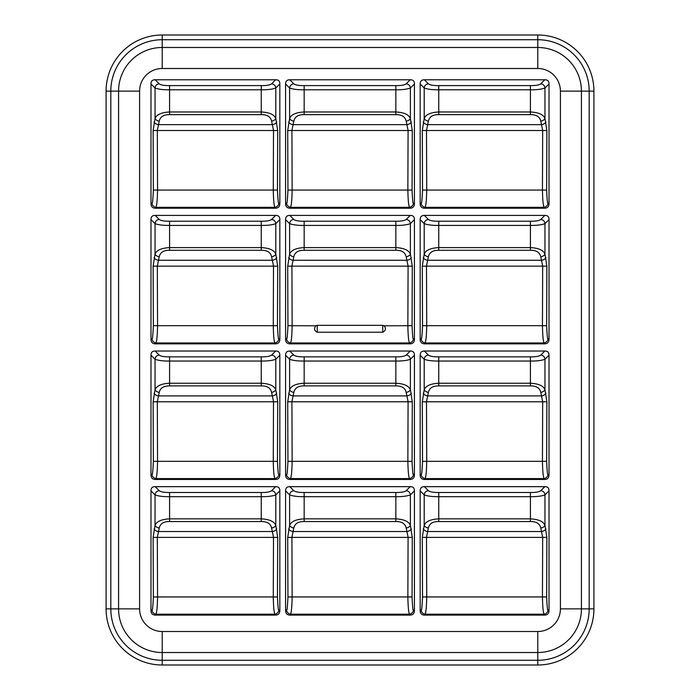 <?xml version="1.0" encoding="UTF-8"?>
<svg xmlns="http://www.w3.org/2000/svg" width="700" height="700" viewBox="0 0 700 700"><rect width="100%" height="100%" fill="white"/><g stroke="black" fill="none" stroke-linecap="round" stroke-linejoin="round"><path stroke-width="1.05" d="M155.19 79.782L159.232 83.816C156.756 84.14 155.356 85.54 155.032 88.016C158.489 89.285 163.336 89.871 169.584 89.784L261.249 89.784C267.488 89.871 272.344 89.285 275.8 88.016L279.834 83.974L279.834 204.024L278.95 203.14C278.425 204.838 277.926 200.48 277.463 190.067L277.699 130.515L275.8 118.51C274.251 114.59 269.404 112.411 261.249 111.974L261.249 85.593C266.516 85.671 269.973 85.085 271.6 83.816C274.076 84.149 275.467 85.54 275.8 88.016L275.8 118.51A4.462 2.607 -15.2 0 1 271.6 121.179C270.646 116.751 267.19 114.581 261.249 114.643L169.584 114.643C163.634 114.581 160.186 116.751 159.232 121.179L157.325 130.34L157.561 190.181C157.176 205.695 156.354 205.24 156.074 207.331L155.19 208.215C152.556 208.049 151.156 206.657 150.99 204.024L150.99 83.974C150.946 81.13 152.346 79.73 155.19 79.782L275.642 79.782C278.486 79.73 279.886 81.13 279.834 83.974M159.232 83.816C160.86 85.085 164.308 85.671 169.584 85.593L169.584 111.974C161.42 112.411 156.572 114.59 155.032 118.51L153.125 130.515L153.361 190.067C152.898 200.48 152.399 204.838 151.874 203.14L150.99 204.024M279.834 610.907C279.676 613.541 278.276 614.941 275.642 615.099L155.19 615.099C152.556 614.941 151.156 613.541 150.99 610.907L150.99 490.858C150.946 488.014 152.346 486.614 155.19 486.666L275.642 486.666C278.486 486.614 279.886 488.014 279.834 490.858L279.834 610.907L278.95 610.024C278.425 611.721 277.926 607.364 277.463 596.951L277.699 537.399L275.8 525.394C274.251 521.474 269.404 519.295 261.249 518.858L169.584 518.858C161.42 519.295 156.572 521.474 155.032 525.394L153.125 537.399L153.361 596.951C152.898 607.364 152.399 611.721 151.874 610.024L150.99 610.907M279.834 475.274C279.676 477.907 278.276 479.308 275.642 479.474L155.19 479.474C152.556 479.308 151.156 477.907 150.99 475.274L150.99 355.233C150.946 352.389 152.346 350.989 155.19 351.033L275.642 351.033C278.486 350.989 279.886 352.389 279.834 355.233L279.834 475.274L278.95 474.39C278.425 476.088 277.926 471.739 277.463 461.326L277.699 401.774L275.8 389.76C274.251 385.84 269.404 383.67 261.249 383.233L169.584 383.233C161.42 383.67 156.572 385.849 155.032 389.76L153.125 401.774L153.361 461.326C152.898 471.739 152.399 476.096 151.874 474.39L150.99 475.274M279.834 339.649C279.676 342.283 278.276 343.683 275.642 343.849L155.19 343.849C152.556 343.683 151.156 342.283 150.99 339.649L150.99 219.607C150.946 216.764 152.346 215.364 155.19 215.407L275.642 215.407C278.486 215.364 279.886 216.764 279.834 219.607L279.834 339.649L278.95 338.765C278.425 340.463 277.926 336.105 277.463 325.692L277.699 266.149L275.8 254.135C274.251 250.215 269.404 248.036 261.249 247.608L169.584 247.608C161.42 248.036 156.572 250.215 155.032 254.135L153.125 266.149L153.361 325.692C152.898 336.114 152.399 340.471 151.874 338.765L150.99 339.649M549.01 204.024C548.844 206.657 547.444 208.049 544.81 208.215L424.358 208.215C421.724 208.049 420.324 206.657 420.166 204.024L420.166 83.974C420.166 81.191 421.566 79.791 424.358 79.782L544.81 79.782C547.654 79.73 549.054 81.13 549.01 83.974L549.01 204.024L548.126 203.14C547.593 204.838 547.102 200.48 546.639 190.067L546.875 130.515L544.968 118.51C543.428 114.59 538.58 112.411 530.416 111.974L530.416 89.784C536.664 89.871 541.511 89.285 544.968 88.016L549.01 83.974M414.426 204.024C414.26 206.657 412.86 208.049 410.226 208.215L289.774 208.215C287.14 208.049 285.74 206.657 285.574 204.024L285.574 83.974C285.582 81.191 286.983 79.791 289.774 79.782L410.226 79.782C413.07 79.73 414.47 81.13 414.426 83.974L414.426 204.024L413.543 203.14C413.009 204.838 412.51 200.48 412.055 190.067L412.291 130.515L410.384 118.51C408.844 114.59 403.988 112.411 395.832 111.974L395.832 89.784C402.08 89.871 406.928 89.285 410.384 88.016L414.426 83.974M279.834 204.024C279.676 206.657 278.276 208.049 275.642 208.215L155.19 208.215M414.426 339.649C414.26 342.283 412.86 343.683 410.226 343.849L289.774 343.849C287.14 343.683 285.74 342.283 285.574 339.649L285.574 219.607C285.582 216.816 286.983 215.416 289.774 215.407L410.226 215.407C413.07 215.364 414.47 216.764 414.426 219.607L414.426 339.649L413.543 338.765C413.009 340.463 412.51 336.105 412.055 325.692L412.291 266.149L410.384 254.135C408.844 250.215 403.988 248.036 395.832 247.608L395.832 225.418C402.08 225.496 406.928 224.91 410.384 223.641L414.426 219.607M549.01 339.649C548.844 342.283 547.444 343.683 544.81 343.849L424.358 343.849C421.724 343.683 420.324 342.283 420.166 339.649L420.166 219.607C420.166 216.816 421.566 215.416 424.358 215.407L544.81 215.407C547.654 215.364 549.054 216.764 549.01 219.607L549.01 339.649L548.126 338.765C547.593 340.463 547.102 336.105 546.639 325.692L546.875 266.149L544.968 254.135C543.428 250.215 538.58 248.036 530.416 247.608L530.416 225.418C536.664 225.496 541.511 224.91 544.968 223.641L549.01 219.607M414.426 475.274C414.26 477.907 412.86 479.308 410.226 479.474L289.774 479.474C287.14 479.308 285.74 477.907 285.574 475.274L285.574 355.233C285.582 352.441 286.983 351.05 289.774 351.033L410.226 351.033C413.07 350.989 414.47 352.389 414.426 355.233L414.426 475.274L413.543 474.39C413.009 476.088 412.51 471.739 412.055 461.326L412.291 401.774L410.384 389.76C408.844 385.84 403.988 383.67 395.832 383.233L395.832 361.043C402.08 361.13 406.928 360.535 410.384 359.275L414.426 355.233M549.01 475.274C548.844 477.907 547.444 479.308 544.81 479.474L424.358 479.474C421.724 479.308 420.324 477.907 420.166 475.274L420.166 355.233C420.166 352.441 421.566 351.05 424.358 351.033L544.81 351.033C547.654 350.989 549.054 352.389 549.01 355.233L549.01 475.274L548.126 474.39C547.593 476.088 547.102 471.739 546.639 461.326L546.875 401.774L544.968 389.76C543.428 385.84 538.58 383.67 530.416 383.233L530.416 361.043C536.664 361.13 541.511 360.535 544.968 359.275L549.01 355.233M414.426 610.907C414.26 613.541 412.86 614.941 410.226 615.099L289.774 615.099C287.14 614.941 285.74 613.541 285.574 610.907L285.574 490.858C285.582 488.075 286.983 486.675 289.774 486.666L410.226 486.666C413.07 486.614 414.47 488.014 414.426 490.858L414.426 610.907L413.543 610.024C413.009 611.721 412.51 607.364 412.055 596.951L412.291 537.399L410.384 525.394C408.844 521.474 403.988 519.295 395.832 518.858L395.832 496.676C402.08 496.755 406.928 496.169 410.384 494.9L414.426 490.858M549.01 610.907C548.844 613.541 547.444 614.941 544.81 615.099L424.358 615.099C421.724 614.941 420.324 613.541 420.166 610.907L420.166 490.858C420.166 488.075 421.566 486.675 424.358 486.666L544.81 486.666C547.654 486.614 549.054 488.014 549.01 490.858L549.01 610.907L548.126 610.024C547.593 611.721 547.102 607.364 546.639 596.951L546.875 537.399L544.968 525.394C543.428 521.474 538.58 519.295 530.416 518.858L530.416 496.676C536.664 496.755 541.511 496.169 544.968 494.9L549.01 490.858M106.085 608.869A56.131 56.131 0 0 0 162.216 665L537.784 665A56.131 56.131 0 0 0 593.915 608.869L593.915 91.131A56.131 56.131 0 0 0 537.784 35L162.216 35A56.131 56.131 0 0 0 106.085 91.131L106.085 608.869L118.571 608.869L118.571 91.131A43.645 43.645 0 0 1 162.216 47.477L537.784 47.477A43.645 43.645 0 0 1 581.429 91.131L581.429 608.869A43.645 43.645 0 0 1 537.784 652.523L537.784 631.505L162.216 631.505A22.627 22.627 0 0 1 139.589 608.869L139.589 91.131A22.627 22.627 0 0 1 162.216 68.495L537.784 68.495A22.627 22.627 0 0 1 560.411 91.131L560.411 608.869A22.627 22.627 0 0 1 537.784 631.505M155.19 486.666L159.232 490.7C156.756 491.024 155.356 492.424 155.032 494.9C158.489 496.169 163.336 496.755 169.584 496.676L261.249 496.676C267.488 496.755 272.344 496.169 275.8 494.9L279.834 490.858M169.584 492.476L261.249 492.476C266.516 492.555 269.973 491.969 271.6 490.7C274.076 491.032 275.467 492.433 275.8 494.9L275.8 525.394A4.462 2.607 -15.2 0 1 271.6 528.062C270.646 523.635 267.19 521.465 261.249 521.535L169.584 521.535L169.584 492.476C164.308 492.555 160.86 491.969 159.232 490.7M275.642 615.099L274.759 614.215C274.47 612.124 273.648 612.57 273.271 597.065L273.507 537.224L271.6 528.062M169.584 521.535C163.634 521.465 160.186 523.635 159.232 528.062L157.325 537.224L157.561 597.065C157.176 612.579 156.354 612.124 156.074 614.215L155.19 615.099M155.19 351.033L159.232 355.075C156.756 355.399 155.356 356.799 155.032 359.275C158.489 360.535 163.336 361.13 169.584 361.043L261.249 361.043C267.488 361.13 272.344 360.535 275.8 359.275L279.834 355.233M169.584 356.851L261.249 356.851C266.516 356.93 269.973 356.344 271.6 355.075C274.076 355.399 275.467 356.799 275.8 359.275L275.8 389.76A4.462 2.607 -15.2 0 1 271.6 392.429C270.646 388.01 267.19 385.831 261.249 385.901L169.584 385.901L169.584 356.851C164.308 356.93 160.86 356.344 159.232 355.075M275.642 479.474L274.759 478.59C274.47 476.499 273.648 476.945 273.271 461.431L273.507 401.599L271.6 392.429M169.584 385.901C163.634 385.831 160.186 388.01 159.232 392.429L157.325 401.599L157.561 461.431C157.176 476.945 156.354 476.499 156.074 478.59L155.19 479.474M155.19 215.407L159.232 219.45C156.756 219.774 155.356 221.165 155.032 223.641C158.489 224.91 163.336 225.496 169.584 225.418L261.249 225.418C267.488 225.496 272.344 224.91 275.8 223.641L279.834 219.607M169.584 221.218L261.249 221.218C266.516 221.305 269.973 220.71 271.6 219.45C274.076 219.774 275.467 221.174 275.8 223.641L275.8 254.135A4.462 2.607 -15.2 0 1 271.6 256.804C270.646 252.385 267.19 250.206 261.249 250.276L169.584 250.276L169.584 221.218C164.308 221.305 160.86 220.71 159.232 219.45M275.642 343.849L274.759 342.965C274.47 340.865 273.648 341.32 273.271 325.806L273.507 265.974L271.6 256.804M169.584 250.276C163.634 250.206 160.186 252.385 159.232 256.804L157.325 265.974L157.561 325.806C157.176 341.32 156.354 340.865 156.074 342.965L155.19 343.849M424.358 79.782L428.4 83.816C425.933 84.14 424.533 85.54 424.2 88.016C427.656 89.285 432.504 89.871 438.751 89.784L530.416 89.784L530.416 85.593C535.692 85.671 539.14 85.085 540.767 83.816C543.244 84.149 544.644 85.54 544.968 88.016L544.968 118.51A4.462 2.607 -15.2 0 1 540.767 121.179C539.814 116.751 536.366 114.581 530.416 114.643L530.416 111.974L438.751 111.974C430.596 112.411 425.74 114.59 424.2 118.51L422.301 130.515L422.537 190.067C422.074 200.48 421.575 204.838 421.05 203.14L420.166 204.024M428.4 83.816C430.027 85.085 433.475 85.671 438.751 85.593L530.416 85.593M530.416 114.643L438.751 114.643C432.801 114.581 429.354 116.751 428.4 121.179L426.493 130.34L426.729 190.181C426.352 205.695 425.53 205.24 425.241 207.331L424.358 208.215M544.81 208.215L543.926 207.331C543.646 205.24 542.824 205.686 542.439 190.181L542.675 130.34L540.767 121.179M289.774 79.782L293.816 83.816C291.34 84.14 289.949 85.54 289.616 88.016C293.072 89.285 297.92 89.871 304.168 89.784L395.832 89.784L395.832 85.593C401.109 85.671 404.556 85.085 406.184 83.816C408.66 84.149 410.06 85.54 410.384 88.016L410.384 118.51A4.462 2.607 -15.2 0 1 406.184 121.179C405.23 116.751 401.783 114.581 395.832 114.643L395.832 111.974L304.168 111.974C296.004 112.411 291.156 114.59 289.616 118.51L287.709 130.515L287.945 190.067C287.481 200.48 286.991 204.838 286.457 203.14L285.574 204.024M293.816 83.816C295.444 85.085 298.891 85.671 304.168 85.593L395.832 85.593M395.832 114.643L304.168 114.643C298.217 114.581 294.77 116.751 293.816 121.179L291.909 130.34L292.145 190.181C291.769 205.695 290.946 205.24 290.658 207.331L289.774 208.215M410.226 208.215L409.342 207.331C409.054 205.24 408.231 205.686 407.855 190.181L408.091 130.34L406.184 121.179M275.642 208.215L274.759 207.331C274.47 205.24 273.648 205.686 273.271 190.181L273.507 130.34L271.6 121.179M169.584 85.593L261.249 85.593M289.774 215.407L293.816 219.45C291.34 219.774 289.949 221.165 289.616 223.641C293.072 224.91 297.92 225.496 304.168 225.418L395.832 225.418L395.832 221.218C401.109 221.305 404.556 220.71 406.184 219.45C408.66 219.774 410.06 221.174 410.384 223.641L410.384 254.135A4.462 2.607 -15.2 0 1 406.184 256.804C405.23 252.385 401.783 250.206 395.832 250.276L395.832 247.608L304.168 247.608C296.004 248.036 291.156 250.215 289.616 254.135L287.709 266.149L287.945 325.692C287.481 336.114 286.991 340.471 286.457 338.765L285.574 339.649M293.816 219.45C295.444 220.71 298.891 221.305 304.168 221.218L395.832 221.218M395.832 250.276L304.168 250.276C298.217 250.206 294.77 252.385 293.816 256.804L291.909 265.974L292.145 325.806C291.769 341.32 290.946 340.865 290.658 342.965L289.774 343.849M410.226 343.849L409.342 342.965C409.054 340.865 408.231 341.32 407.855 325.806L408.091 265.974L406.184 256.804M384.16 325.806L382.751 325.325L317.249 325.325L315.84 325.806C313.793 328.562 314.265 330.706 317.249 332.229L382.751 332.229C385.744 330.697 386.207 328.562 384.16 325.806L412.055 325.692M424.358 215.407L428.4 219.45C425.933 219.774 424.533 221.165 424.2 223.641C427.656 224.91 432.504 225.496 438.751 225.418L530.416 225.418L530.416 221.218C535.692 221.305 539.14 220.71 540.767 219.45C543.244 219.774 544.644 221.174 544.968 223.641L544.968 254.135A4.462 2.607 -15.2 0 1 540.767 256.804C539.814 252.385 536.366 250.206 530.416 250.276L530.416 247.608L438.751 247.608C430.596 248.036 425.74 250.215 424.2 254.135L422.301 266.149L422.537 325.692C422.074 336.114 421.575 340.471 421.05 338.765L420.166 339.649M428.4 219.45C430.027 220.71 433.475 221.305 438.751 221.218L530.416 221.218M530.416 250.276L438.751 250.276C432.801 250.206 429.354 252.385 428.4 256.804L426.493 265.974L426.729 325.806C426.352 341.32 425.53 340.865 425.241 342.965L424.358 343.849M544.81 343.849L543.926 342.965C543.646 340.865 542.824 341.32 542.439 325.806L542.675 265.974L540.767 256.804M289.774 351.033L293.816 355.075C291.34 355.399 289.949 356.799 289.616 359.275C293.072 360.535 297.92 361.13 304.168 361.043L395.832 361.043L395.832 356.851C401.109 356.93 404.556 356.344 406.184 355.075C408.66 355.399 410.06 356.799 410.384 359.275L410.384 389.76A4.462 2.607 -15.2 0 1 406.184 392.429C405.23 388.01 401.783 385.831 395.832 385.901L395.832 383.233L304.168 383.233C296.004 383.67 291.156 385.849 289.616 389.76L287.709 401.774L287.945 461.326C287.481 471.739 286.991 476.096 286.457 474.39L285.574 475.274M293.816 355.075C295.444 356.344 298.891 356.93 304.168 356.851L395.832 356.851M395.832 385.901L304.168 385.901C298.217 385.831 294.77 388.01 293.816 392.429L291.909 401.599L292.145 461.431C291.769 476.945 290.946 476.499 290.658 478.59L289.774 479.474M410.226 479.474L409.342 478.59C409.054 476.499 408.231 476.945 407.855 461.431L408.091 401.599L406.184 392.429M424.358 351.033L428.4 355.075C425.933 355.399 424.533 356.799 424.2 359.275C427.656 360.535 432.504 361.13 438.751 361.043L530.416 361.043L530.416 356.851C535.692 356.93 539.14 356.344 540.767 355.075C543.244 355.399 544.644 356.799 544.968 359.275L544.968 389.76A4.462 2.607 -15.2 0 1 540.767 392.429C539.814 388.01 536.366 385.831 530.416 385.901L530.416 383.233L438.751 383.233C430.596 383.67 425.74 385.849 424.2 389.76L422.301 401.774L422.537 461.326C422.074 471.739 421.575 476.096 421.05 474.39L420.166 475.274M428.4 355.075C430.027 356.344 433.475 356.93 438.751 356.851L530.416 356.851M530.416 385.901L438.751 385.901C432.801 385.831 429.354 388.01 428.4 392.429L426.493 401.599L426.729 461.431C426.352 476.945 425.53 476.499 425.241 478.59L424.358 479.474M544.81 479.474L543.926 478.59C543.646 476.499 542.824 476.945 542.439 461.431L542.675 401.599L540.767 392.429M289.774 486.666L293.816 490.7C291.34 491.024 289.949 492.424 289.616 494.9C293.072 496.169 297.92 496.755 304.168 496.676L395.832 496.676L395.832 492.476C401.109 492.555 404.556 491.969 406.184 490.7C408.66 491.032 410.06 492.433 410.384 494.9L410.384 525.394A4.462 2.607 -15.2 0 1 406.184 528.062C405.23 523.635 401.783 521.465 395.832 521.535L395.832 518.858L304.168 518.858C296.004 519.295 291.156 521.474 289.616 525.394L287.709 537.399L287.945 596.951C287.481 607.364 286.991 611.721 286.457 610.024L285.574 610.907M293.816 490.7C295.444 491.969 298.891 492.555 304.168 492.476L395.832 492.476M395.832 521.535L304.168 521.535C298.217 521.465 294.77 523.635 293.816 528.062L291.909 537.224L292.145 597.065C291.769 612.579 290.946 612.124 290.658 614.215L289.774 615.099M410.226 615.099L409.342 614.215C409.054 612.124 408.231 612.57 407.855 597.065L408.091 537.224L406.184 528.062M424.358 486.666L428.4 490.7C425.933 491.024 424.533 492.424 424.2 494.9C427.656 496.169 432.504 496.755 438.751 496.676L530.416 496.676L530.416 492.476C535.692 492.555 539.14 491.969 540.767 490.7C543.244 491.032 544.644 492.433 544.968 494.9L544.968 525.394A4.462 2.607 -15.2 0 1 540.767 528.062C539.814 523.635 536.366 521.465 530.416 521.535L530.416 518.858L438.751 518.858C430.596 519.295 425.74 521.474 424.2 525.394L422.301 537.399L422.537 596.951C422.074 607.364 421.575 611.721 421.05 610.024L420.166 610.907M428.4 490.7C430.027 491.969 433.475 492.555 438.751 492.476L530.416 492.476M530.416 521.535L438.751 521.535C432.801 521.465 429.354 523.635 428.4 528.062L426.493 537.224L426.729 597.065C426.352 612.579 425.53 612.124 425.241 614.215L424.358 615.099M544.81 615.099L543.926 614.215C543.646 612.124 542.824 612.57 542.439 597.065L542.675 537.224L540.767 528.062M261.249 114.643L261.249 111.974L169.584 111.974L169.584 114.643M150.99 83.974L155.032 88.016L155.032 118.51A4.462 2.607 -164.8 0 0 159.232 121.179M593.915 608.869L589.181 608.869L589.181 91.131A51.398 51.398 0 0 0 537.784 39.725L162.216 39.725A51.398 51.398 0 0 0 110.819 91.131L110.819 608.869A51.398 51.398 0 0 0 162.216 660.275L537.784 660.275A51.398 51.398 0 0 0 589.181 608.869L560.411 608.869M537.784 68.495L537.784 35A56.131 56.131 0 0 1 593.915 91.131L560.411 91.131M139.589 91.131L106.085 91.131A56.131 56.131 0 0 1 162.216 35L162.216 68.495M537.784 665L537.784 652.523L162.216 652.523A43.645 43.645 0 0 1 118.571 608.869L139.589 608.869M162.216 665L162.216 631.505M278.95 610.024A4.462 3.973 -45 0 1 274.759 614.215L156.074 614.215A4.462 3.973 -135 0 1 151.874 610.024M150.99 490.858L155.032 494.9L155.032 525.394A4.462 2.607 -164.8 0 0 159.232 528.062M271.6 490.7L275.642 486.666M153.361 596.951L277.463 596.951M277.699 537.399L153.125 537.399M154.088 528.867A4.462 2.607 -164.8 0 0 158.287 531.536L272.545 531.536A4.462 2.607 -15.2 0 0 276.736 528.867M261.249 521.535L261.249 492.476M278.95 474.39A4.462 3.973 -45 0 1 274.759 478.59L156.074 478.59A4.462 3.973 -135 0 1 151.874 474.39M150.99 355.233L155.032 359.275L155.032 389.76A4.462 2.607 -164.8 0 0 159.232 392.429M271.6 355.075L275.642 351.033M153.361 461.326L277.463 461.326M277.699 401.774L153.125 401.774M154.088 393.234A4.462 2.607 -164.8 0 0 158.287 395.902L272.545 395.902A4.462 2.607 -15.2 0 0 276.736 393.234M261.249 385.901L261.249 356.851M278.95 338.765A4.462 3.973 -45 0 1 274.759 342.965L156.074 342.965A4.462 3.973 -135 0 1 151.874 338.765M150.99 219.607L155.032 223.641L155.032 254.135A4.462 2.607 -164.8 0 0 159.232 256.804M271.6 219.45L275.642 215.407M153.361 325.692L277.463 325.692M277.699 266.149L153.125 266.149M154.088 257.609A4.462 2.607 -164.8 0 0 158.287 260.277L272.545 260.277A4.462 2.607 -15.2 0 0 276.736 257.609M261.249 250.276L261.249 221.218M420.166 83.974L424.2 88.016L424.2 118.51A4.462 2.607 -164.8 0 0 428.4 121.179M540.767 83.816L544.81 79.782M421.05 203.14A4.462 3.973 -135 0 0 425.241 207.331L543.926 207.331A4.462 3.973 -45 0 0 548.126 203.14M438.751 85.593L438.751 114.643M423.264 121.984A4.462 2.607 -164.8 0 0 427.455 124.653L541.712 124.653A4.462 2.607 -15.2 0 0 545.913 121.984M546.875 130.515L422.301 130.515M422.537 190.067L546.639 190.067M285.574 83.974L289.616 88.016L289.616 118.51A4.462 2.607 -164.8 0 0 293.816 121.179M406.184 83.816L410.226 79.782M286.457 203.14A4.462 3.973 -135 0 0 290.658 207.331L409.342 207.331A4.462 3.973 -45 0 0 413.543 203.14M304.168 85.593L304.168 114.643M288.671 121.984A4.462 2.607 -164.8 0 0 292.871 124.653L407.129 124.653A4.462 2.607 -15.2 0 0 411.329 121.984M412.291 130.515L287.709 130.515M287.945 190.067L412.055 190.067M278.95 203.14A4.462 3.973 -45 0 1 274.759 207.331L156.074 207.331A4.462 3.973 -135 0 1 151.874 203.14M277.463 190.067L153.361 190.067M153.125 130.515L277.699 130.515M276.736 121.984A4.462 2.607 -15.2 0 1 272.545 124.653L158.287 124.653A4.462 2.607 -164.8 0 1 154.088 121.984M271.6 83.816L275.642 79.782M285.574 219.607L289.616 223.641L289.616 254.135A4.462 2.607 -164.8 0 0 293.816 256.804M406.184 219.45L410.226 215.407M286.457 338.765A4.462 3.973 -135 0 0 290.658 342.965L409.342 342.965A4.462 3.973 -45 0 0 413.543 338.765M304.168 221.218L304.168 250.276M288.671 257.609A4.462 2.607 -164.8 0 0 292.871 260.277L407.129 260.277A4.462 2.607 -15.2 0 0 411.329 257.609M412.291 266.149L287.709 266.149M315.84 325.806L287.945 325.692M317.249 332.229L317.249 325.325M382.751 325.325L382.751 332.229M420.166 219.607L424.2 223.641L424.2 254.135A4.462 2.607 -164.8 0 0 428.4 256.804M540.767 219.45L544.81 215.407M421.05 338.765A4.462 3.973 -135 0 0 425.241 342.965L543.926 342.965A4.462 3.973 -45 0 0 548.126 338.765M438.751 221.218L438.751 250.276M423.264 257.609A4.462 2.607 -164.8 0 0 427.455 260.277L541.712 260.277A4.462 2.607 -15.2 0 0 545.913 257.609M546.875 266.149L422.301 266.149M422.537 325.692L546.639 325.692M285.574 355.233L289.616 359.275L289.616 389.76A4.462 2.607 -164.8 0 0 293.816 392.429M406.184 355.075L410.226 351.033M286.457 474.39A4.462 3.973 -135 0 0 290.658 478.59L409.342 478.59A4.462 3.973 -45 0 0 413.543 474.39M304.168 356.851L304.168 385.901M288.671 393.234A4.462 2.607 -164.8 0 0 292.871 395.902L407.129 395.902A4.462 2.607 -15.2 0 0 411.329 393.234M412.291 401.774L287.709 401.774M287.945 461.326L412.055 461.326M420.166 355.233L424.2 359.275L424.2 389.76A4.462 2.607 -164.8 0 0 428.4 392.429M540.767 355.075L544.81 351.033M421.05 474.39A4.462 3.973 -135 0 0 425.241 478.59L543.926 478.59A4.462 3.973 -45 0 0 548.126 474.39M438.751 356.851L438.751 385.901M423.264 393.234A4.462 2.607 -164.8 0 0 427.455 395.902L541.712 395.902A4.462 2.607 -15.2 0 0 545.913 393.234M546.875 401.774L422.301 401.774M422.537 461.326L546.639 461.326M285.574 490.858L289.616 494.9L289.616 525.394A4.462 2.607 -164.8 0 0 293.816 528.062M406.184 490.7L410.226 486.666M286.457 610.024A4.462 3.973 -135 0 0 290.658 614.215L409.342 614.215A4.462 3.973 -45 0 0 413.543 610.024M304.168 492.476L304.168 521.535M288.671 528.867A4.462 2.607 -164.8 0 0 292.871 531.536L407.129 531.536A4.462 2.607 -15.2 0 0 411.329 528.867M412.291 537.399L287.709 537.399M287.945 596.951L412.055 596.951M420.166 490.858L424.2 494.9L424.2 525.394A4.462 2.607 -164.8 0 0 428.4 528.062M540.767 490.7L544.81 486.666M421.05 610.024A4.462 3.973 -135 0 0 425.241 614.215L543.926 614.215A4.462 3.973 -45 0 0 548.126 610.024M438.751 492.476L438.751 521.535M423.264 528.867A4.462 2.607 -164.8 0 0 427.455 531.536L541.712 531.536A4.462 2.607 -15.2 0 0 545.913 528.867M546.875 537.399L422.301 537.399M422.537 596.951L546.639 596.951"/></g></svg>
